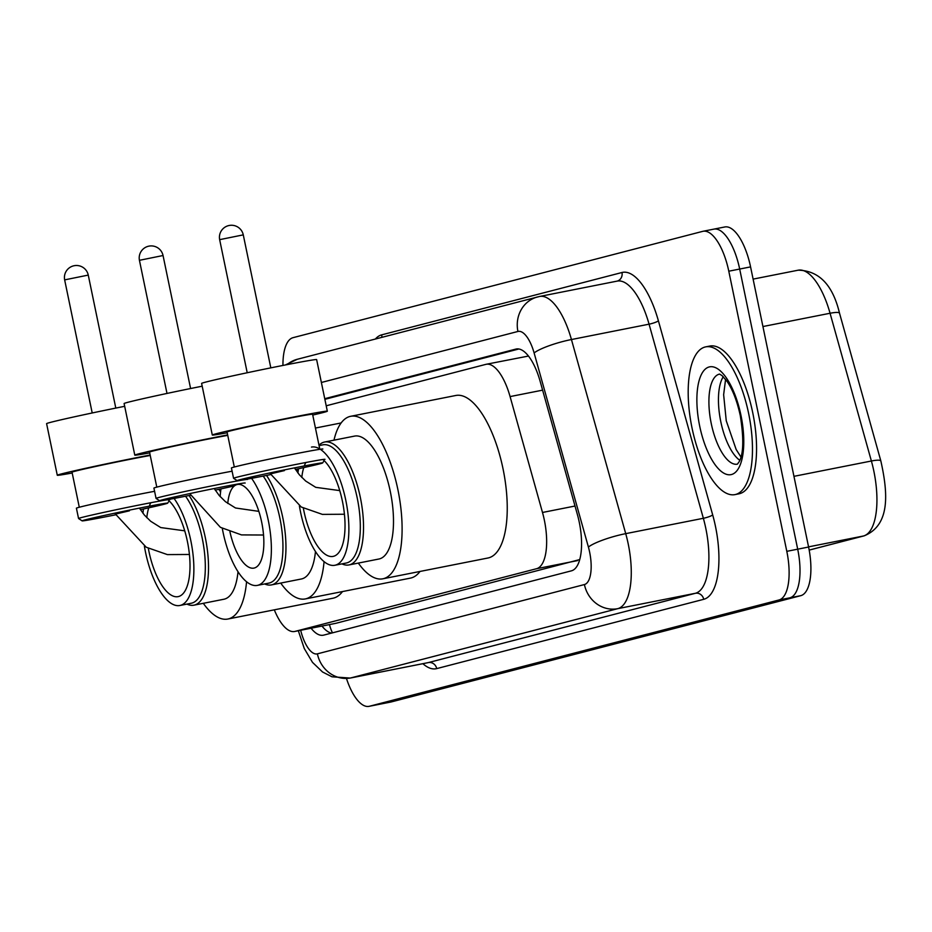 <?xml version="1.0" encoding="UTF-8"?>
<svg xmlns="http://www.w3.org/2000/svg" width="932" height="932" viewBox="0 0 932 932"><rect width="100%" height="100%" fill="white"/><g stroke="black" fill="none" stroke-linecap="round" stroke-linejoin="round"><path stroke-width="1.4" d="M528.479 356.047L486.189 364.284A45.179 17.51 -101.2 0 0 485.805 364.377L326.212 405.793M274.311 609.831A45.179 17.51 -101.2 0 0 294.605 631.488L335.939 623.298L579.727 559.573M294.605 631.488A45.179 17.51 -101.2 0 0 294.99 631.407L536.529 568.718A45.179 17.51 -101.2 0 0 542.494 512.472L510.084 396.589A45.179 17.51 -101.2 0 0 486.189 364.284M311.09 628.226A45.179 17.51 -101.2 0 0 323.276 635.216A45.179 17.51 -101.2 0 0 323.66 635.135L571.444 570.827A45.179 17.51 -101.2 0 0 577.409 514.581L540.141 381.316A45.179 17.51 -101.2 0 0 516.246 349.011A45.179 17.51 -101.2 0 0 515.862 349.092L324.732 398.698M331.559 633.084A45.179 17.51 78.8 0 1 321.983 626.071M282.944 365.437A45.179 17.51 78.8 0 1 293.067 337.664L702.658 231.369A45.179 17.51 78.8 0 1 703.043 231.276A45.179 17.51 78.8 0 1 728.789 271.2L786.806 551.336A45.179 17.51 78.8 0 1 778.989 599.975L369.398 706.27A45.179 17.51 78.8 0 1 369.014 706.351A45.179 17.51 78.8 0 1 346.494 678.589M703.043 231.276L713.935 229.121A45.179 17.51 78.8 0 0 713.551 229.214A45.179 17.51 78.8 0 1 713.935 229.121A45.179 17.51 78.8 0 1 739.682 269.045L797.699 549.181A45.179 17.51 78.8 0 1 789.882 597.82L380.303 704.114A45.179 17.51 78.8 0 1 379.907 704.196A45.179 17.51 78.8 0 1 379.522 704.266M324.872 399.327L518.856 348.987M724.444 227.059A45.179 17.51 78.8 0 1 724.828 226.965L713.935 229.121A45.179 17.51 78.8 0 1 739.682 269.045L797.699 549.181A45.179 17.51 78.8 0 1 789.882 597.82L380.303 704.114A45.179 17.51 78.8 0 1 379.907 704.196L369.014 706.351M724.828 226.965A45.179 17.51 78.8 0 1 750.575 266.89L808.592 547.026A45.179 17.51 78.8 0 1 800.786 595.664L391.195 701.947A45.179 17.51 78.8 0 1 390.811 702.041A45.179 17.51 78.8 0 1 390.415 702.111M266.529 475.425A62.502 24.22 78.8 0 1 282.757 517.505A62.502 24.22 78.8 0 1 271.422 584.912A62.502 24.22 78.8 0 1 264.653 583.945M271.422 584.912L301.385 578.982A62.502 24.22 -101.2 0 0 315.459 551.499M263.185 476.089A60.242 23.347 78.8 0 1 279.868 518.122A60.242 23.347 78.8 0 1 268.94 583.094L257.36 585.389A60.242 23.347 78.8 0 1 223.028 532.16A60.242 23.347 78.8 0 1 222.294 528.339M251.582 478.326A60.242 23.347 78.8 0 1 268.288 520.417A60.242 23.347 78.8 0 1 257.36 585.389M227.757 503.466A42.616 16.52 78.8 0 1 237.392 484.477A42.616 16.52 78.8 0 1 261.671 522.141A42.616 16.52 78.8 0 1 253.935 568.101A42.616 16.52 78.8 0 1 229.924 531.741M324.068 561.635A82.831 32.096 78.8 0 1 305.323 598.927A82.831 32.096 78.8 0 1 280.718 583.071M419.994 571.456A82.831 32.096 78.8 0 1 410.464 578.108L305.323 598.927M298.065 471.965A62.502 24.22 -101.2 0 0 296.306 469.227M220.162 496.616A60.242 23.347 78.8 0 1 221 488.869M202.186 386.197A58.739 1.223 168.3 0 0 124.107 403.533L134.791 455.131A58.739 1.223 -11.7 0 1 214.372 437.504A58.739 1.223 -11.7 0 1 227.653 434.918M149.703 452.882A58.739 1.223 -11.7 0 1 134.791 455.131M245.151 483.044A43.676 0.909 168.3 0 0 218.787 487.622A43.676 0.909 168.3 0 0 159.628 500.752A43.676 0.909 168.3 0 0 185.981 496.139A43.676 0.909 168.3 0 0 190.489 495.242M247.493 479.467A46.693 0.979 168.3 0 0 219.311 484.384A46.693 0.979 168.3 0 0 156.052 498.399A46.693 0.979 168.3 0 0 156.063 498.422L159.628 500.752M156.797 487.133L149.539 452.078A43.676 0.909 -11.7 0 1 208.71 438.972A43.676 0.909 -11.7 0 1 227.746 435.372M232.091 471.196A46.693 0.979 168.3 0 0 217.168 474.062A46.693 0.979 168.3 0 0 153.92 488.077L156.052 498.399M215.199 490.115A43.676 0.909 168.3 0 0 234.445 485.863M144.39 546.187A60.242 23.347 -101.2 0 0 145.532 552.28A60.242 23.347 -101.2 0 0 179.853 605.497L191.293 603.237A60.242 23.347 -101.2 0 0 202.232 538.265A60.242 23.347 -101.2 0 0 185.55 496.22M179.853 605.497A60.242 23.347 -101.2 0 0 190.792 540.537A60.242 23.347 -101.2 0 0 174.074 498.445M186.936 604.099A62.654 24.279 -101.2 0 0 193.938 605.171A62.654 24.279 -101.2 0 0 205.308 537.601A62.654 24.279 -101.2 0 0 189.103 495.521M193.938 605.171L223.901 599.241A62.654 24.279 -101.2 0 0 238.01 571.712M246.561 581.743A82.831 32.096 78.8 0 1 227.827 619.034A82.831 32.096 78.8 0 1 203.304 603.319M342.487 591.564A82.831 32.096 78.8 0 1 332.969 598.227L227.827 619.034M148.328 548.331A51.202 19.84 -101.2 0 0 148.922 551.394A51.202 19.84 -101.2 0 0 178.105 596.631A51.202 19.84 -101.2 0 0 187.39 541.41A51.202 19.84 -101.2 0 0 167.923 499.715M150.798 502.744A51.202 19.84 -101.2 0 0 149.295 506.181M148.736 507.835A51.202 19.84 -101.2 0 0 146.778 517.691M220.581 491.956A62.654 24.279 -101.2 0 0 218.892 489.323M143.505 508.977A60.242 23.347 -101.2 0 0 142.946 513.264M124.678 406.305A58.739 1.223 168.3 0 0 46.6 423.641L57.283 475.25A58.739 1.223 -11.7 0 1 136.864 457.612A58.739 1.223 -11.7 0 1 150.145 455.037M72.207 473.002A58.739 1.223 -11.7 0 1 57.283 475.25M140.394 509.653A43.676 0.909 168.3 0 0 167.644 503.163A43.676 0.909 168.3 0 0 141.28 507.742A43.676 0.909 168.3 0 0 82.121 520.872A43.676 0.909 168.3 0 0 108.473 516.246A43.676 0.909 168.3 0 0 115.708 514.802M169.985 499.575A46.693 0.979 168.3 0 0 141.804 504.492A46.693 0.979 168.3 0 0 78.556 518.518A46.693 0.979 168.3 0 0 78.568 518.53L82.121 520.872M79.29 507.241L72.032 472.198A43.676 0.909 -11.7 0 1 131.214 459.08A43.676 0.909 -11.7 0 1 150.238 455.48M154.584 491.304A46.693 0.979 168.3 0 0 139.672 494.17A46.693 0.979 168.3 0 0 76.412 508.196L78.556 518.518M115.382 514.115L129.408 510.818M299.405 505.96A60.242 23.347 -101.2 0 0 300.535 512.052A60.242 23.347 -101.2 0 0 334.868 565.27L346.308 563.01A60.242 23.347 -101.2 0 0 357.236 498.038A60.242 23.347 -101.2 0 0 322.915 444.82L319.07 445.578M334.868 565.27A60.242 23.347 -101.2 0 0 345.795 500.309A60.242 23.347 -101.2 0 0 311.474 447.08M341.939 563.872A62.654 24.279 -101.2 0 0 348.952 564.943A62.654 24.279 -101.2 0 0 360.323 497.373A62.654 24.279 -101.2 0 0 324.616 442.024A62.654 24.279 -101.2 0 0 318.989 445.216M348.952 564.943L378.916 559.014A62.654 24.279 -101.2 0 0 390.287 491.444A62.654 24.279 -101.2 0 0 354.579 436.094L324.616 442.024M333.982 440.172A82.831 32.096 78.8 0 1 350.665 416.301A82.831 32.096 78.8 0 1 397.859 489.475A82.831 32.096 78.8 0 1 382.831 578.807A82.831 32.096 78.8 0 1 358.319 563.091M350.665 416.301L455.806 395.483A82.831 32.096 78.8 0 1 503 468.668A82.831 32.096 78.8 0 1 487.972 558L382.831 578.807M303.331 508.103A51.202 19.84 -101.2 0 0 303.937 511.167A51.202 19.84 -101.2 0 0 333.108 556.404A51.202 19.84 -101.2 0 0 342.405 501.183A51.202 19.84 -101.2 0 0 322.938 459.488M305.801 462.517A51.202 19.84 -101.2 0 0 304.298 465.953M303.739 467.608A51.202 19.84 -101.2 0 0 301.793 477.464M298.508 468.749A60.242 23.347 -101.2 0 0 297.949 473.037M327.33 411.198L316.635 359.601A58.739 1.223 168.3 0 0 281.184 365.787A58.739 1.223 168.3 0 0 201.615 383.413L212.298 435.023A58.739 1.223 -11.7 0 1 291.879 417.385A58.739 1.223 -11.7 0 1 327.33 411.198A58.739 1.223 -11.7 0 1 312.744 415.055M227.21 432.774A58.739 1.223 -11.7 0 1 212.298 435.023M295.409 469.425A43.676 0.909 168.3 0 0 322.647 462.936A43.676 0.909 168.3 0 0 296.294 467.515A43.676 0.909 168.3 0 0 237.136 480.644A43.676 0.909 168.3 0 0 263.476 476.031A43.676 0.909 168.3 0 0 270.723 474.574M325 459.348A46.693 0.979 168.3 0 0 296.819 464.264A46.693 0.979 168.3 0 0 233.559 478.291A46.693 0.979 168.3 0 0 233.571 478.302L237.136 480.644M234.305 467.014L227.047 431.97A43.676 0.909 -11.7 0 1 286.217 418.852A43.676 0.909 -11.7 0 1 312.581 414.251L319.769 448.944M322.856 449.026A46.693 0.979 168.3 0 0 294.675 453.942A46.693 0.979 168.3 0 0 231.427 467.969L233.559 478.291M270.385 473.887L284.411 470.59M748.617 413.4A75.306 29.183 78.8 0 1 734.952 494.612A75.306 29.183 78.8 0 1 692.045 428.079A75.306 29.183 78.8 0 1 705.71 346.867A75.306 29.183 78.8 0 1 748.617 413.4M705.71 346.867L709.8 346.063A75.306 29.183 78.8 0 1 752.707 412.585A75.306 29.183 78.8 0 1 739.041 493.797L734.952 494.612M329.45 624.591A45.179 41.637 75.5 0 0 332.444 632.851M335.939 623.298L294.99 631.407M542.61 390.147L510.084 396.589M575.021 506.029L542.494 512.472M577.479 560.621L536.529 568.718M300.663 630.288A30.115 11.673 -101.2 0 0 317.404 653.845L584.422 584.55A30.115 11.673 -101.2 0 0 589.63 552.128A30.115 11.673 -101.2 0 0 588.407 547.049L534.118 352.948A30.115 11.673 -101.2 0 0 517.924 331.466L321.377 382.481M534.118 352.948A30.115 5.441 164.4 0 1 571.444 339.539L625.721 533.652A60.242 23.347 78.8 0 1 628.191 543.799A60.242 23.347 78.8 0 1 617.776 608.654L350.747 677.937A60.242 23.347 78.8 0 1 350.234 678.065L427.858 662.699A60.242 23.347 -101.2 0 0 428.382 662.582L695.4 593.288A60.242 23.347 -101.2 0 0 705.815 528.432A60.242 23.347 -101.2 0 0 703.357 518.285L649.068 324.173A60.242 23.347 -101.2 0 0 617.205 281.103L539.581 296.469A60.242 23.347 78.8 0 1 571.444 339.539L649.068 324.173A7.526 1.363 -15.6 0 0 658.4 320.829L712.689 514.93A67.768 26.259 78.8 0 1 703.742 599.311L436.712 668.605A7.526 6.943 75.5 0 0 428.382 662.582L350.747 677.937A30.115 27.762 -104.5 0 1 317.404 653.845M712.689 514.93A7.526 1.363 -15.6 0 1 703.357 518.285L625.721 533.652A30.115 5.441 164.4 0 0 588.407 547.049M436.712 668.605A67.768 26.259 78.8 0 1 422.872 663.677M375.398 339.015A67.768 26.259 78.8 0 1 381.689 334.856L621.97 272.505A67.768 26.259 78.8 0 1 658.4 320.829M369.398 706.27L391.195 701.947M778.989 599.975L800.786 595.664M786.806 551.336L808.592 547.026M728.789 271.2L750.575 266.89M584.422 584.55A30.115 27.762 -104.5 0 0 617.776 608.654L695.4 593.288A7.526 6.943 75.5 0 1 703.742 599.311M539.057 296.586A60.242 23.347 78.8 0 1 539.581 296.469L297.308 359.274L285.39 364.96M617.124 281.126A7.526 6.943 75.5 0 0 621.97 272.505M381.805 337.349A7.526 6.943 75.5 0 0 381.689 334.856M517.924 331.466A30.115 27.762 -104.5 0 1 537.601 296.924M287.044 364.633A30.115 27.762 -104.5 0 1 297.308 359.274M516.643 348.941L515.862 349.092M839.522 313.199L880.845 460.956A15.063 2.726 164.4 0 0 871.385 461.002L830.062 313.257A60.242 23.347 -101.2 0 0 798.2 270.187C819.03 270.63 832.8 284.971 839.522 313.199A15.063 2.726 164.4 0 0 830.062 313.257L762.935 326.538M880.845 460.956C887.812 492.294 890.771 525.042 864.162 535.842A15.063 13.875 -104.5 0 1 863.428 536.005A60.242 23.347 -101.2 0 0 871.385 461.002L793.947 476.334M809.186 550.078L863.428 536.005L808.557 546.863M140.348 260.121L139.451 260.401A12.046 12.046 0 0 1 148.223 246.293A12.046 12.046 0 0 1 163.042 255.519L140.348 260.121M65.566 279.693L64.669 279.973A12.046 12.046 0 0 1 73.442 265.876A12.046 12.046 0 0 1 88.26 275.091L65.566 279.693M220.581 239.466L219.672 239.745A12.046 12.046 0 0 1 228.445 225.649A12.046 12.046 0 0 1 243.275 234.864L220.581 239.466M737.317 464.171A45.901 17.79 78.8 0 1 711.256 423.594A45.901 17.79 78.8 0 1 719.492 374.116M740.963 415.381A54.941 21.285 78.8 0 1 731.469 474.528A54.941 21.285 78.8 0 1 699.687 426.099A54.941 21.285 78.8 0 1 709.194 366.952A54.941 21.285 78.8 0 1 740.963 415.381M739.81 460.315A45.901 17.79 78.8 0 1 720.797 421.707A45.901 17.79 78.8 0 1 723.267 376.726M298.333 630.754L304.275 648.521L312.5 662.372L322.554 671.995L332.002 676.795L350.234 678.065M864.162 535.842L809.186 550.101M390.811 702.041L379.907 704.196M798.2 270.187L753.114 279.111M315.435 428.044L341.135 422.953M263.546 535.015L241.493 534.91L220.406 527.326L189.72 493.611M167.003 393.432L139.451 260.401M190.594 388.528L163.042 255.519M258.851 511.365L235.505 507.987L225.462 501.696L219.137 495.44L214.232 488.531M189.417 554.47L167.376 554.598L146.231 547.235L115.253 513.835M92.21 412.969L64.669 279.973M115.801 408.088L88.26 275.091M184.734 530.832L160.723 527.559L150.681 521.268L144.355 515.012L139.439 508.103M167.644 503.163L169.158 500.857M344.421 514.243L322.379 514.382L301.246 507.008L270.257 473.619M247.213 372.742L219.672 239.745M270.816 367.86L243.275 234.864M339.737 490.605L315.727 487.331L305.684 481.04L299.358 474.784L294.454 467.876M322.647 462.936L324.161 460.629M737.41 464.148L739.088 461.841C743.55 454.082 743.946 438.669 740.288 415.602C737.096 401.051 732.703 389.658 727.111 381.444L722.02 375.596L719.586 374.093M725.585 379.347L723.64 394.714L726.249 420.763L736.175 449.539L740.952 457.006"/></g></svg>
